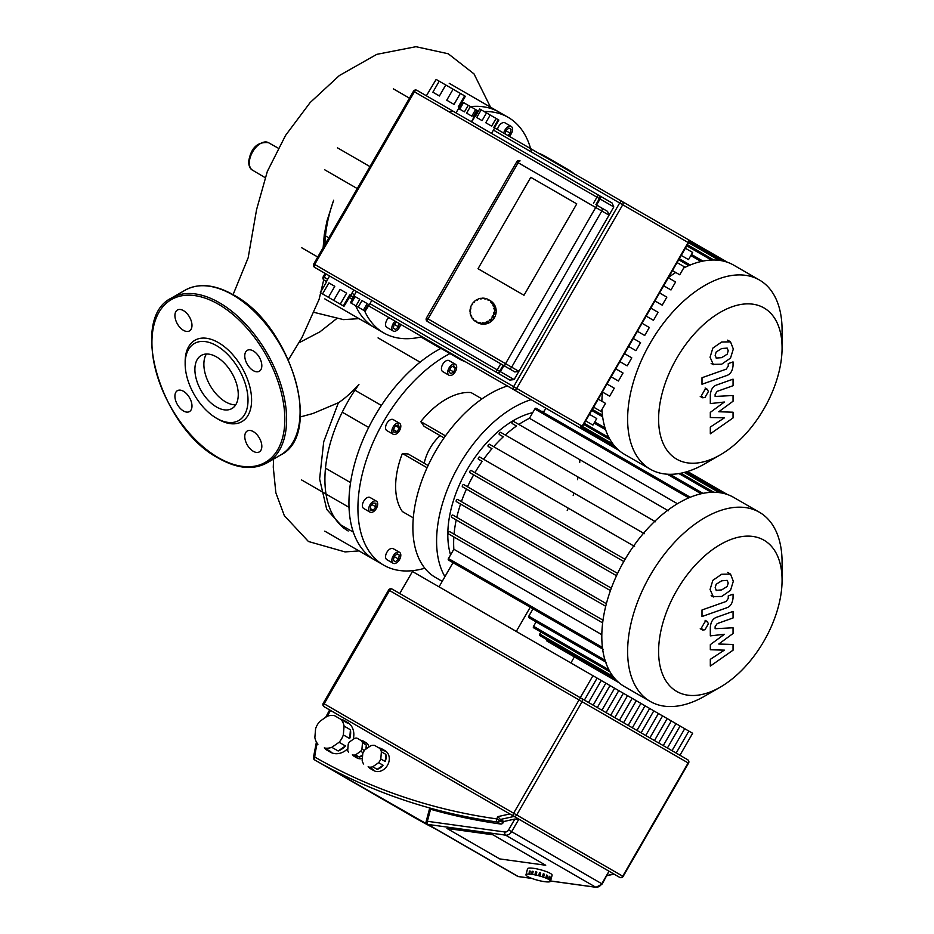 <?xml version="1.0" encoding="UTF-8"?>
<svg xmlns="http://www.w3.org/2000/svg" width="934" height="934" viewBox="0 0 934 934"><rect width="100%" height="100%" fill="white"/><g stroke="black" fill="none" stroke-linecap="round" stroke-linejoin="round"><path stroke-width="1.4" d="M782.073 580.166L782.073 562.28A109.208 63.057 120 0 0 759.459 512.287L733.645 497.378A109.208 63.057 120 0 0 624.426 560.435A109.208 63.057 120 0 0 624.426 686.548L650.239 701.446A109.208 63.057 120 0 0 704.855 696.04L720.336 687.097A87.306 50.413 -60 0 1 663.303 676.018A87.306 50.413 -60 0 1 676.683 590.603A87.306 50.413 -60 0 1 743.966 536.314A87.306 50.413 -60 0 1 782.073 580.166A87.306 50.413 -60 0 1 763.989 641.016A87.306 50.413 -60 0 1 720.336 687.097M759.459 512.287A109.208 63.057 120 0 0 650.239 575.344A109.208 63.057 120 0 0 650.239 701.446M474.927 472.662A99.693 57.558 -60 0 1 482.154 461.373L478.406 459.201A1.273 0.736 -60 0 1 479.667 457.006L634.571 546.437M483.637 459.294A99.693 57.558 -60 0 1 491.984 448.659L488.19 446.464A1.273 0.736 -60 0 1 489.451 444.269L644.355 533.699M493.677 446.709A99.693 57.558 -60 0 1 503.298 436.808L499.34 434.52A1.273 0.736 -60 0 1 500.612 432.325L655.516 521.756M505.259 434.999A99.693 57.558 -60 0 1 516.49 426.032L512.171 423.534A1.273 0.736 -60 0 1 513.443 421.339L668.335 510.77M518.814 424.445A99.693 57.558 -60 0 1 529.45 418.292L677.43 503.73M567.23 510.489A93.342 53.892 120 0 0 568.281 508.166M573.196 495.545A93.342 53.892 120 0 0 574.001 493.082M577.527 479.656A93.342 53.892 120 0 0 578.041 477.017M579.71 462.54A93.342 53.892 120 0 0 579.804 459.656M544.067 411.369L543.868 411.369A93.342 53.892 120 0 0 541.545 411.404M532.719 412.63A93.342 53.892 120 0 0 467.14 469.627A93.342 53.892 120 0 0 450.573 554.924M601.823 634.688L453.842 549.262A99.693 57.558 -60 0 1 453.842 536.968L448.472 533.863A1.273 0.736 120 0 1 449.744 531.668L603.014 620.164M454.064 534.166A99.693 57.558 -60 0 1 456.212 519.946L451.566 517.273A1.273 0.736 120 0 1 452.838 515.066L606.376 603.714M456.796 517.354A99.693 57.558 -60 0 1 460.555 504.068L456.341 501.628A1.273 0.736 120 0 1 457.602 499.433L611.326 588.175M461.408 501.628A99.693 57.558 -60 0 1 466.44 489.077L462.47 486.789A1.273 0.736 120 0 1 463.743 484.594L617.596 573.418M467.502 486.754A99.693 57.558 -60 0 1 473.655 474.857L469.849 472.651A1.273 0.736 120 0 1 471.11 470.456L625.068 559.338L471.11 470.456M453.013 562.653L439.05 586.844M530.243 607.24L516.28 631.431M574.375 656.917L570.884 662.965M547.032 639.755A1.273 0.736 120 0 0 547.067 641.156L618.868 682.602M540.891 632.003L539.7 634.058A1.273 0.736 120 0 0 539.7 635.529L615.401 679.228M536.116 621.869L533.559 626.305A1.273 0.736 120 0 0 533.559 627.765L610.1 671.955M533.022 608.851L528.796 616.171A1.273 0.736 120 0 0 528.796 617.643L606.47 662.486M545.9 408.205L543.425 412.489M690.249 497.262L536.093 408.251A1.273 0.736 120 0 0 534.832 408.987L529.45 418.292M667.623 510.361L513.443 421.339M516.49 426.032L512.171 423.534M503.298 436.808L499.34 434.52M491.984 448.659L488.19 446.464M482.154 461.373L478.406 459.201M603.376 649.457L448.472 560.026A1.273 0.736 -60 0 1 448.472 558.567L453.842 549.262M654.769 521.324L500.612 432.325M643.561 533.232L489.451 444.269M633.707 545.935L479.667 457.006M601.951 409.547A109.208 63.057 120 0 0 624.426 454.286L650.239 469.183A109.208 63.057 120 0 0 704.855 463.778L720.336 454.835A87.306 50.413 -60 0 1 676.683 459.154A87.306 50.413 -60 0 1 676.683 358.341A87.306 50.413 -60 0 1 763.989 307.94A87.306 50.413 -60 0 1 782.073 347.903A87.306 50.413 -60 0 1 720.336 454.835M782.073 347.903L782.073 330.017A109.208 63.057 120 0 0 759.459 280.025L733.645 265.116L759.459 280.025A109.208 63.057 120 0 0 650.239 343.082A109.208 63.057 120 0 0 650.239 469.183L624.426 454.286M469.814 364.283A1.273 0.736 120 0 0 469.849 364.295L618.868 450.34M733.645 265.116A109.208 63.057 120 0 0 683.665 268.011M675.761 272.495A109.208 63.057 120 0 0 668.522 277.421M602.488 392.058A109.208 63.057 120 0 0 601.858 401.258M507.407 385.987A109.208 63.057 120 0 0 412.875 527.465A109.208 63.057 120 0 0 435.489 577.469L442.226 581.345M531.119 399.67A109.208 63.057 120 0 0 436.587 541.16A109.208 63.057 120 0 0 444.934 576.663M368.697 509.217A6.351 3.666 -60 0 1 371.463 502.831A6.351 3.666 -60 0 1 376.355 501.126A6.351 3.666 -60 0 1 377.675 504.033A6.351 3.666 -60 0 1 374.908 510.431A6.351 3.666 -60 0 1 370.004 512.124A6.351 3.666 -60 0 1 368.697 509.217M370.004 512.124L363.723 508.493A6.351 3.666 -60 0 1 362.404 505.586A6.351 3.666 -60 0 1 365.182 499.2A6.351 3.666 -60 0 1 370.074 497.495L376.355 501.126M391.836 560.377A6.351 3.666 -60 0 1 394.615 553.99A6.351 3.666 -60 0 1 399.507 552.286A6.351 3.666 -60 0 1 400.814 555.193A6.351 3.666 -60 0 1 398.047 561.579A6.351 3.666 -60 0 1 393.156 563.284A6.351 3.666 -60 0 1 391.836 560.377M393.156 563.284L386.863 559.653A6.351 3.666 -60 0 1 385.555 556.746A6.351 3.666 -60 0 1 388.322 550.359A6.351 3.666 -60 0 1 393.214 548.655L399.507 552.286M447.713 372.351A6.351 3.666 -60 0 1 450.492 365.965A6.351 3.666 -60 0 1 455.383 364.26A6.351 3.666 -60 0 1 456.691 367.167A6.351 3.666 -60 0 1 453.924 373.553A6.351 3.666 -60 0 1 449.032 375.258A6.351 3.666 -60 0 1 447.713 372.351M449.032 375.258L442.751 371.627A6.351 3.666 -60 0 1 441.432 368.72A6.351 3.666 -60 0 1 444.199 362.334A6.351 3.666 -60 0 1 449.091 360.629L455.383 364.26M391.836 431.333A6.351 3.666 -60 0 1 394.615 424.947A6.351 3.666 -60 0 1 399.507 423.242A6.351 3.666 -60 0 1 400.814 426.149A6.351 3.666 -60 0 1 398.047 432.547A6.351 3.666 -60 0 1 393.156 434.24A6.351 3.666 -60 0 1 391.836 431.333M393.156 434.24L386.863 430.609A6.351 3.666 -60 0 1 385.555 427.702A6.351 3.666 -60 0 1 388.322 421.316A6.351 3.666 -60 0 1 393.214 419.611L399.507 423.242M424.223 463.252A31.744 18.33 -60 0 1 440.159 435.641M440.965 348.359A124.455 71.848 120 0 0 436.937 350.577A124.455 71.848 120 0 0 374.709 416.26A124.455 71.848 120 0 0 348.942 502.994A124.455 71.848 120 0 0 374.709 559.968L383.699 565.152A124.455 71.848 -60 0 1 357.92 508.189A124.455 71.848 -60 0 1 449.943 353.542M424.818 568.211A124.455 71.848 -60 0 1 383.699 565.152M325.476 468.144L350.565 482.621M420.113 362.17L378.048 337.886M393.319 429.547L395.526 425.741L399.332 427.935L397.137 431.753L394.125 432.559L393.319 429.547L397.137 431.753M395.526 425.741L398.526 424.935L399.332 427.935M453.761 371.977L450.655 373.763L449.091 371.557L450.655 367.541L453.761 365.754L455.313 367.961L453.761 371.977L449.814 369.689M452.628 366.408L455.313 367.961M394.125 556.512L397.137 553.85L399.332 555.123L398.526 559.057L395.526 561.719L393.319 560.447L394.125 556.512L398.526 559.057M397.137 553.85L399.332 555.123M370.494 506.391L373.18 503.041L375.877 503.274L375.877 506.87L373.18 510.221L370.494 509.976L370.494 506.391M371.93 504.594L375.877 506.87M370.494 508.668L373.18 510.221M428.111 465.494L408.205 454.006L402.367 453.492A71.112 41.061 120 0 0 402.367 511.552L413.307 517.868M481.991 398.888L471.063 392.572A71.112 41.061 120 0 0 420.779 421.608L424.141 426.394L444.047 437.894M339.614 524.207L353.321 532.123M427.072 467.747L402.367 453.492M445.483 435.863L420.779 421.608M573.966 173.666A109.208 63.057 120 0 0 568.409 169.719L544.709 156.036A109.208 63.057 120 0 0 538.521 153.199M568.409 169.719A109.208 63.057 120 0 0 562.221 166.882M400.663 324.355A6.351 3.666 -60 0 1 397.487 329.854A6.351 3.666 -60 0 1 393.156 331.021A6.351 3.666 -60 0 1 391.836 328.114A6.351 3.666 -60 0 1 395.164 321.179M393.156 331.021L386.863 327.39A6.351 3.666 -60 0 1 385.555 324.483A6.351 3.666 -60 0 1 388.883 317.56M503.741 133.118A6.351 3.666 -60 0 1 511.26 126.464A6.351 3.666 -60 0 1 512.568 129.371A6.351 3.666 -60 0 1 509.252 136.294M497.46 129.487A6.351 3.666 -60 0 1 504.967 122.833L511.26 126.464M352.235 296.405A124.455 71.848 120 0 0 352.854 298.436M355.597 305.675A124.455 71.848 120 0 0 374.709 327.706L383.699 332.889A124.455 71.848 -60 0 1 364.575 310.859M422.04 336.695A124.455 71.848 -60 0 1 383.699 332.889M484.104 111.52A124.455 71.848 -60 0 1 508.143 117.334L499.165 112.15A124.455 71.848 120 0 0 470.538 106.616M452.57 110.901A124.455 71.848 120 0 0 449.534 112.092M476.48 112.173A124.455 71.848 -60 0 1 477.881 111.987M508.143 117.334A124.455 71.848 -60 0 1 531.353 151.413M325.476 235.882L328.838 237.82M505.212 133.971L505.878 130.69L508.89 128.028L511.085 129.301L510.279 133.235L507.781 135.453M508.89 128.028L511.085 129.301M505.878 130.69L510.279 133.235M399.203 323.514L398.526 326.795L395.526 329.457L393.319 328.184L394.125 324.25L398.526 326.795M394.125 324.25L396.635 322.032M349.118 297.432L352.351 299.3M453.632 354.943A109.208 63.057 120 0 0 459.201 358.889A109.208 63.057 120 0 0 465.401 361.738M429.932 341.249A109.208 63.057 120 0 0 435.489 345.206L459.201 358.889M340.805 719.285A17.139 13.998 120 0 1 344.389 720.628L347.565 722.461A17.139 13.998 120 0 1 353.169 739.366M347.565 722.461L344.389 720.628A17.139 13.998 120 0 1 347.343 723.068L340.992 719.402A17.139 13.998 120 0 1 344.074 726.092L350.425 729.758A17.139 13.998 120 0 1 349.69 738.572L343.338 734.906A17.139 13.998 120 0 1 339.089 742.273L345.44 745.939A17.139 13.998 120 0 1 338.166 750.983L331.815 747.317A17.139 13.998 120 0 1 324.483 747.994L330.834 751.66A17.139 13.998 120 0 1 327.25 750.317L330.414 752.15L327.239 750.317A17.139 13.998 120 0 1 327.239 750.317A17.139 13.998 120 0 1 324.296 747.889L324.483 747.994M347.868 748.554A17.139 13.998 120 0 1 330.414 752.15M360.699 740.312A8.885 7.262 120 0 1 363.349 741.106L365.883 742.565A8.885 7.262 120 0 1 368.953 746.99M365.883 742.565L363.349 741.106A8.885 7.262 120 0 1 365.357 742.997L361.551 740.802A8.885 7.262 120 0 1 362.474 742.799L366.28 744.993A8.885 7.262 120 0 1 366.502 748.694M364.388 750.504L361.948 749.091A8.885 7.262 120 0 1 360.676 751.298L363.116 752.699M362.614 755.431A8.885 7.262 120 0 1 359.298 757.1L355.492 754.894A8.885 7.262 120 0 1 353.297 755.092L357.103 757.299A8.885 7.262 120 0 1 354.453 756.505L356.998 757.964L354.453 756.505A8.885 7.262 120 0 1 352.445 754.602L353.297 755.092M362.357 758.408A8.885 7.262 120 0 1 356.998 757.964M378.971 747.924A11.43 9.328 120 0 1 381.936 748.905L385.112 750.738A11.43 9.328 120 0 1 387.482 765.308A11.43 9.328 120 0 1 373.682 770.538L370.506 768.705L373.682 770.538M385.112 750.738L381.936 748.905A11.43 9.328 120 0 1 384.283 750.994L379.834 748.426A11.43 9.328 120 0 1 381.387 751.8L385.835 754.357A11.43 9.328 120 0 1 385.24 761.525L380.792 758.968A11.43 9.328 120 0 1 378.644 762.681L383.092 765.25A11.43 9.328 120 0 1 377.184 769.347L372.736 766.779A11.43 9.328 120 0 1 369.035 767.118L373.483 769.686A11.43 9.328 120 0 1 370.506 768.705L370.506 768.705A11.43 9.328 120 0 1 368.171 766.616L369.035 767.118M373.483 769.686L368.171 766.616M379.834 748.426L374.522 745.355A11.43 9.328 120 0 0 370.821 745.694L364.914 749.804A11.43 9.328 120 0 0 362.766 753.516L362.17 760.685A11.43 9.328 120 0 0 363.723 764.047M385.835 754.357L385.24 761.525M380.792 758.968L381.387 751.8M383.092 765.25L377.184 769.347M372.736 766.779L378.644 762.681M362.672 754.754L359.298 757.1M355.492 754.894L360.676 751.298M361.551 740.802L356.881 738.105A8.885 7.262 120 0 0 354.698 738.304L349.503 741.911A8.885 7.262 120 0 0 348.23 744.106L347.705 750.411A8.885 7.262 120 0 0 348.627 752.407M357.103 757.299L352.445 754.602M366.28 744.993L365.941 749.091M361.948 749.091L362.474 742.799M345.44 745.939L338.166 750.983M331.815 747.317L339.089 742.273M350.425 729.758L349.69 738.572M343.338 734.906L344.074 726.092M330.834 751.66L324.296 747.889M340.992 719.402L334.454 715.619A17.139 13.998 120 0 0 327.122 716.296L319.848 721.352A17.139 13.998 120 0 0 315.599 728.707L314.863 737.533A17.139 13.998 120 0 0 317.945 744.223M545.713 865.258L499.737 858.918L446.966 828.446L492.942 834.798L545.713 865.258L492.942 834.798L446.966 828.446L499.737 858.918L545.713 865.258M672.013 750.679L684.715 728.683L688.848 731.077L676.158 753.073M663.257 745.624L675.947 723.628L680.092 726.022L667.39 748.017M654.489 740.557L667.191 718.561L671.336 720.955L658.633 742.95M645.733 735.502L658.423 713.506L662.568 715.899L649.877 737.895M636.965 730.446L649.667 708.451L653.812 710.844L641.109 732.84M628.208 725.391L640.911 703.395L645.044 705.789L632.353 727.784M619.44 720.324L632.143 698.328L636.288 700.722L623.585 722.718M610.684 715.269L623.387 693.273L627.531 695.667L614.829 717.662M601.928 710.214L614.619 688.218L618.763 690.611L606.061 712.607M593.16 705.158L605.862 683.163L610.007 685.544L597.305 707.54M605.862 683.163L601.239 680.489L588.548 702.485M614.619 688.218L610.007 685.544M623.387 693.273L618.763 690.611M632.143 698.328L627.531 695.667M640.911 703.395L636.288 700.722M649.667 708.451L645.044 705.789M658.423 713.506L653.812 710.844M667.191 718.561L662.568 715.899M675.947 723.628L671.336 720.955M679.952 755.256L692.643 733.26L688.848 731.077M684.715 728.683L680.092 726.022M584.404 700.091L597.106 678.096L601.239 680.489M399.764 593.499L412.466 571.503L597.106 678.096M580.259 697.71L592.962 675.714M687.611 759.681L392.105 589.074A2.545 2.545 0 0 0 388.637 590.008L389.56 590.533A2.545 1.471 -60 0 1 392.105 589.074L581.578 698.469A2.545 1.471 120 0 0 579.033 699.928L582.104 701.703A2.545 2.078 -60 0 0 581.578 698.469L687.611 759.681A2.545 2.078 120 0 1 688.136 762.926L688.545 763.16A2.545 2.545 0 0 0 687.611 759.681M324.156 706.746A2.545 1.471 -60 0 1 324.156 703.816L323.234 703.279A2.545 2.545 0 0 0 324.156 706.746L619.674 877.365A2.545 2.545 0 0 0 623.141 876.431L622.733 876.197A2.545 2.078 120 0 1 619.674 877.365M325.662 717.312L329.632 709.91L614.058 874.119L606.995 875.695M509.847 813.958L497.939 816.608L500.367 819.48L514.12 816.421M596.441 887.242A2.545 1.389 -82.1 0 1 596.009 887.3L602.208 883.984L511.645 831.692L518.872 819.165L514.856 819.048L503.87 821.5L503.192 822.656A2.545 2.078 120 0 1 500.752 824.033A743.441 607.007 -60 0 1 430.562 809.253L427.375 821.29L426.196 821.371A2.545 2.545 0 0 0 427.375 824.22L427.375 824.22A2.545 2.078 -60 0 0 428.006 824.442A2.545 1.389 -82.1 0 1 427.375 821.29L504.92 831.996A2.545 1.389 97.9 0 0 505.551 835.136A6.351 5.184 -60 0 0 511.645 831.692L508.575 829.929A3.806 3.106 120 0 1 504.92 831.996M550.57 881.031L596.009 887.3A2.545 1.389 -82.1 0 1 595.717 887.195A6.351 5.184 120 0 0 601.811 883.751L609.038 871.224L602.208 883.984M430.446 809.731C428.893 808.914 429.22 808.844 431.438 809.533M503.87 821.5L500.367 819.48L499.702 820.647L496.631 818.873A2.545 1.389 98 0 0 497.262 822.025A2.545 2.078 -60 0 0 499.702 820.647L503.192 822.656M532.427 874.411L531.376 874.271L532.17 871.247A12.702 2.312 14.8 0 1 532.684 871.317A12.702 2.312 14.8 0 1 533.221 871.399L532.427 874.411A12.702 2.312 14.8 0 1 534.855 874.843L535.661 871.831A12.702 2.312 14.8 0 1 536.852 872.076L536.058 875.1A12.702 2.312 14.8 0 1 538.673 875.73L539.467 872.706A12.702 2.312 14.8 0 1 540.693 873.045L539.899 876.057A12.702 2.312 14.8 0 1 542.444 876.828L543.249 873.815A12.702 2.312 14.8 0 1 544.382 874.201L543.576 877.213A12.702 2.312 14.8 0 1 545.806 878.053L546.612 875.041A12.702 2.312 14.8 0 1 547.534 875.427L546.74 878.45A12.702 2.312 14.8 0 1 548.433 879.268L549.227 876.255A12.702 2.312 14.8 0 1 549.869 876.617L549.064 879.641A12.702 2.312 14.8 0 1 550.056 880.365L550.85 877.341A12.702 2.312 14.8 0 1 551.13 877.645L550.336 880.669A12.702 2.312 14.8 0 1 550.523 881.217L551.317 878.205A12.702 2.312 14.8 0 1 551.317 878.229A12.702 2.312 14.8 0 1 551.305 878.264L552.111 875.216A12.702 2.312 14.8 0 0 546.133 871.527A12.702 2.312 14.8 0 0 533.489 868.305A12.702 2.312 14.8 0 0 527.558 868.713L526.764 871.737A12.702 2.312 14.8 0 1 526.858 871.55L526.064 874.574L526.659 874.738L525.959 874.784L526.799 871.772A12.702 2.312 14.8 0 1 526.764 871.737M550.476 881.206L550.418 881.439A12.702 2.312 14.8 0 1 549.787 881.766L549.309 881.871A12.702 2.312 14.8 0 1 547.919 881.941L547.114 881.918A12.702 2.312 14.8 0 1 545.106 881.731L544.055 881.591A12.702 2.312 14.8 0 1 541.615 881.159L540.424 880.914A12.702 2.312 14.8 0 1 537.809 880.283L537.832 880.167M550.418 881.439L549.822 881.276L550.523 881.217M525.959 874.784A12.702 2.312 14.8 0 0 526.146 875.345L526.426 875.648A12.702 2.312 14.8 0 0 527.406 876.372L528.049 876.734A12.702 2.312 14.8 0 0 529.741 877.563L530.664 877.948A12.702 2.312 14.8 0 0 532.894 878.789L534.026 879.174A12.702 2.312 14.8 0 0 536.583 879.945L537.809 880.283M529.356 871.037A12.702 2.312 14.8 0 1 530.162 871.072L529.812 874.271L529.006 874.247L529.356 871.037L530.115 871.247M529.006 874.247L529.812 871.235M531.679 874.446L532.473 871.434L533.186 871.527M536.058 875.1L534.855 874.843M534.995 874.995L535.789 871.971L536.817 872.193M539.899 876.057L538.673 875.73M539.443 872.823L540.693 873.045M539.852 876.162L540.646 873.15M543.576 877.213L542.444 876.828M543.214 873.932L544.382 874.201M543.343 877.26L544.148 874.247M546.74 878.45L545.806 878.053M546.577 875.17L547.534 875.427M546.343 878.439L547.149 875.415M526.064 874.574A12.702 2.312 14.8 0 1 526.694 874.236M527.173 874.142A12.702 2.312 14.8 0 1 528.562 874.061M529.356 874.084A12.702 2.312 14.8 0 1 531.376 874.271M549.064 879.641L548.433 879.268M549.18 876.442L549.869 876.617M548.55 879.571L549.355 876.547M328.441 297.316L322.545 293.918L328.896 282.92L334.792 286.318L328.441 297.316L333.718 300.374L340.069 289.377L346.619 293.148L340.268 304.145L343.327 305.92L349.678 294.922L350.612 295.459L343.992 306.305L341.774 305.021M612.085 202.993L600.165 196.117L600.06 198.989L613.801 206.928L612.085 202.993L416.926 90.329A2.545 2.51 -60 0 0 413.482 91.263L313.789 263.937A2.545 2.545 0 0 0 314.7 267.393L314.7 267.393A2.545 1.459 -60 0 1 314.7 264.462L313.766 263.925A2.545 2.51 -60 0 0 314.7 267.393L353.788 289.96L350.612 295.459M355.994 305.897L351.324 303.2L355.13 296.603L359.8 299.3L355.994 305.897L358.177 307.158L361.995 300.561L367.179 303.562L363.373 310.158L364.645 310.894L368.451 304.297L369.292 304.776L365.171 311.197L364.248 310.66M353.788 289.96L371.837 300.374L369.292 304.776M458.606 108.531L459.458 107.55L458.267 106.861L464.618 95.863L465.354 96.284L459.003 107.282M464.618 95.863L460.369 93.412L454.017 104.41L446.744 100.207L453.095 89.209L445.763 84.982L439.412 95.98L432.874 92.197L439.225 81.2L445.763 84.982M471.366 121.759L473.912 117.357L473.071 116.878L476.877 110.27L477.402 110.574L473.585 117.17M476.877 110.27L475.604 109.547L471.798 116.143L466.603 113.142L470.421 106.546L468.226 105.285L464.42 111.882L459.75 109.185L463.556 102.588L468.226 105.285M491.529 133.399L494.705 127.9L622.207 201.51A2.545 1.471 120 0 0 619.674 202.982L622.733 204.756A2.545 2.078 -60 0 0 622.207 201.51L687.611 239.279A2.545 2.078 120 0 1 688.136 242.513L688.545 242.747A2.545 2.545 0 0 0 687.611 239.279L493.817 127.386L498.254 119.692L498.861 120.031L494.413 127.725M498.254 119.692L496.117 118.455L491.669 126.148L485.762 122.739L490.21 115.034L486.509 112.897L482.061 120.603L479.084 118.887L476.749 117.532L481.197 109.838L486.509 112.897M481.197 109.838L479.644 108.939L475.196 116.633L474.227 116.073L474.904 116.47L471.728 121.969M490.21 115.034L496.117 118.455M470.421 106.546L475.604 109.547M463.556 102.588L462.634 102.051L455.967 112.874M453.095 89.209L460.369 93.412M439.225 81.2L436.143 79.425L426.371 95.782M350.927 302.978L352.2 303.702M354.219 296.078L350.402 302.674L351.324 303.2M357.383 306.702L359.578 307.963M361.995 300.561L367.179 303.562M363.373 310.158L358.177 307.158M355.13 296.603L359.8 299.3M349.678 294.922L353.577 297.175M343.992 306.305L343.327 305.92M335.878 301.624L330.601 298.576M324.051 294.794L320.992 293.019M324.156 280.188A2.545 1.471 -60 0 1 324.156 277.258L323.234 276.721A2.545 2.545 0 0 0 324.156 280.188L326.678 281.648L324.156 280.188L326.678 281.648L320.327 292.646L322.545 293.918M340.069 289.377L346.619 293.148M340.268 304.145L333.718 300.374M328.896 282.92L334.792 286.318M523.997 295.261L478.021 268.712L530.781 177.32L576.757 203.869L523.997 295.261L576.757 203.869L530.781 177.32L478.021 268.712L523.997 295.261M585.676 420.907L592.962 425.11L596.756 418.537L589.471 414.334M593.615 407.166L600.901 411.369L605.512 403.371L598.239 399.168M602.372 391.988L609.657 396.191L614.28 388.194L606.995 383.991M611.14 376.811L618.413 381.014L623.036 373.016L615.751 368.813M619.896 361.645L627.181 365.848L631.793 357.839L624.519 353.636M628.664 346.467L635.937 350.67L640.561 342.673L633.275 338.47M637.42 331.29L644.705 335.493L649.317 327.495L642.043 323.292M646.188 316.112L653.461 320.315L658.085 312.318L650.8 308.115M654.944 300.946L662.218 305.149L666.841 297.14L659.567 292.937M663.7 285.769L670.986 289.972L675.597 281.975L668.324 277.772M672.468 270.591L679.742 274.794L684.365 266.797L677.08 262.594M681.225 255.414L688.51 259.617L692.643 252.449L685.369 248.246M513.63 389.583L368.335 305.698L513.63 389.583A2.545 2.078 -60 0 0 516.7 388.416L513.63 386.641A2.545 1.471 120 0 0 513.63 389.583M613.801 206.928L514.12 379.589L509.847 380.068L371.837 300.374M330.554 276.546L497.939 373.191L500.367 371.662L503.87 365.614L427.375 321.448L504.92 366.221A2.545 0.736 -60 0 1 505.551 363.653L426.546 318.039A2.545 2.428 -60 0 0 427.375 321.448L427.375 321.448A2.545 0.736 -60 0 1 428.006 318.879L518.172 162.714A2.545 0.736 -60 0 1 520.086 160.882L520.086 160.882A2.545 2.545 0 0 0 516.619 161.815L601.811 211.002A2.545 2.078 -60 0 0 601.286 207.757L597.632 205.655A2.545 0.736 120 0 0 595.717 207.488L505.551 363.653L511.645 367.167L601.811 211.002L609.038 215.17L607.567 211.388L597.632 205.655M497.939 373.191L509.847 380.068M504.92 366.221L508.575 368.335A2.545 2.078 -60 0 0 511.645 367.167L518.872 371.347L514.856 371.954L503.87 365.614M508.575 368.335L514.856 371.954M596.569 205.036L600.06 198.989L599.394 198.603A2.545 2.078 -60 0 0 598.869 195.369L598.869 195.369A2.545 0.747 120 0 0 596.954 197.202L599.394 198.603L595.904 204.651M490.245 300.631L489.451 300.164A12.702 12.154 120 0 1 489.965 300.491L487.805 299.954L488.914 299.884A12.702 12.154 120 0 1 489.451 300.164L490.245 300.631A12.702 12.154 120 0 1 494.425 317.7A12.702 12.154 120 0 1 477.543 322.627L476.749 322.16L477.543 322.627M489.171 300.024A12.702 12.154 120 0 1 491.179 301.67L491.973 302.137A12.702 12.154 120 0 1 492.778 303.06L491.984 302.593A12.702 12.154 120 0 1 493.362 304.823L494.168 305.278A12.702 12.154 120 0 1 494.646 306.422L493.841 305.955A12.702 12.154 120 0 1 494.471 308.535L495.277 309.002A12.702 12.154 120 0 1 495.382 310.24L494.576 309.784A12.702 12.154 120 0 1 494.39 312.47L495.195 312.925A12.702 12.154 120 0 1 494.915 314.163L494.109 313.696A12.702 12.154 120 0 1 493.129 316.229L493.923 316.684A12.702 12.154 120 0 1 493.292 317.782L492.487 317.327A12.702 12.154 120 0 1 490.794 319.44L491.599 319.907A12.702 12.154 120 0 1 490.665 320.759L489.871 320.304A12.702 12.154 120 0 1 487.641 321.81L488.435 322.265A12.702 12.154 120 0 1 487.303 322.802L486.509 322.335A12.702 12.154 120 0 1 483.964 323.082L484.758 323.538A12.702 12.154 120 0 1 483.532 323.701L482.738 323.234A12.702 12.154 120 0 1 480.111 323.152L480.917 323.608A12.702 12.154 120 0 1 479.714 323.374L478.92 322.907A12.702 12.154 120 0 1 476.48 321.997L477.286 322.452A12.702 12.154 120 0 1 476.749 322.16L476.749 322.16A12.702 12.154 120 0 1 476.223 321.845L475.745 320.852L476.795 321.459L476.48 321.997M489.871 320.304L489.474 319.848L490.794 319.44M491.062 319.591L490.665 320.759M489.474 319.848L490.28 320.315M486.509 322.335L487.408 321.249L487.641 321.81M487.805 321.903L487.303 322.802M486.275 321.786L487.069 322.242M482.738 323.234L482.68 322.627L483.964 323.082M483.952 323.036L483.532 323.701M482.68 322.627L483.485 323.094M478.92 322.907L480.251 322.545L480.111 323.152M479.049 322.312L479.854 322.767M475.745 320.852L476.538 321.308M473.631 319.545A12.702 12.154 120 0 1 473.41 319.276L472.616 318.821L473.071 318.401L473.421 319.732A12.702 12.154 120 0 0 475.429 321.389M471.717 316.369A12.702 12.154 120 0 1 471.553 315.914L470.748 315.458L471.308 315.202L471.226 316.591A12.702 12.154 120 0 0 472.616 318.821M470.654 311.991L470.012 311.629L470.713 312.797L470.117 312.878A12.702 12.154 120 0 0 470.748 315.458M471.016 308.022L470.479 307.718L470.783 309.061L470.199 308.944A12.702 12.154 120 0 0 470.012 311.629M472.616 304.379L471.472 305.184A12.702 12.154 120 0 0 470.479 307.718M488.108 299.417A12.702 12.154 120 0 0 485.68 298.506L484.349 298.868L484.477 298.261A12.702 12.154 120 0 0 481.862 298.18L480.695 298.938L480.636 298.331A12.702 12.154 120 0 0 478.091 299.078L477.192 300.164L476.959 299.604A12.702 12.154 120 0 0 474.729 301.11L474.192 302.418L473.795 301.974L474.332 302.277M476.959 299.604L477.589 299.977M480.636 298.331L481.442 298.845M484.477 298.261L485.213 299.043M491.984 302.593L491.529 303.013L491.179 301.67M490.724 302.091L491.739 302.814M493.841 305.955L493.292 306.212L493.362 304.823M492.813 305.079L493.794 305.978M494.576 309.784L493.876 308.617L494.471 308.535M493.876 308.617L494.751 309.878M495.277 309.002L494.681 309.072M494.109 313.696L493.526 313.579L494.39 312.47M493.806 312.353L494.611 312.808L494.378 313.847M495.195 312.925L494.611 312.808M472.102 304.087A12.702 12.154 120 0 1 473.795 301.974M492.487 317.327L491.973 317.023L493.129 316.229M492.615 315.925L493.409 316.392L492.778 317.49M299.055 342.755L319.942 331.827L336.182 319.019M300.258 416.961L312.96 413.505L338.4 402.741C344.518 398.806 351.359 392.712 358.936 384.446A112.617 65.018 120 0 0 348.23 531.014M288.443 359.812L301.962 337.548L319.101 299.37L323.701 279.85M325.125 273.428L323.234 276.721M323.129 247.708L324.296 234.527L326.982 220.961L333.648 200.261A112.617 65.018 120 0 0 324.939 244.568M344.202 528.691L326.737 509.404L319.603 478.99L323.724 441.7L338.4 402.741M194.891 369.479A30.67 17.711 60 0 1 201.242 355.434A30.67 17.711 60 0 1 224.872 363.653A30.67 17.711 60 0 1 238.263 394.51A30.67 17.711 60 0 1 231.912 408.555A30.67 17.711 60 0 1 208.282 400.336A30.67 17.711 60 0 1 194.891 369.479M235.73 404.796A30.67 17.711 60 0 1 203.869 364.283A30.67 17.711 60 0 1 206.402 354.009M216.583 418.28L218.369 419.319A46.992 27.133 60 0 0 251.596 400.137A46.992 27.133 60 0 0 218.369 342.591A46.992 27.133 60 0 0 185.154 361.773L185.154 363.851A44.447 25.662 60 0 1 216.583 345.697A44.447 25.662 60 0 1 248.012 400.137A44.447 25.662 60 0 1 216.583 418.28A44.447 25.662 60 0 1 185.154 363.851M183.449 310.613A12.06 6.97 60 0 1 191.33 321.249A12.06 6.97 60 0 1 189.485 330.916A12.06 6.97 60 0 1 183.449 330.321A12.06 6.97 60 0 1 175.569 319.685A12.06 6.97 60 0 1 177.413 310.018A12.06 6.97 60 0 1 183.449 310.613M261.824 365.719A12.06 6.97 60 0 1 259.325 371.242A12.06 6.97 60 0 1 250.032 368.008A12.06 6.97 60 0 1 244.766 355.866A12.06 6.97 60 0 1 247.265 350.343A12.06 6.97 60 0 1 256.558 353.577A12.06 6.97 60 0 1 261.824 365.719M253.301 451.297A12.06 6.97 60 0 1 245.42 440.661A12.06 6.97 60 0 1 247.265 430.994A12.06 6.97 60 0 1 253.301 431.59A12.06 6.97 60 0 1 261.181 442.226A12.06 6.97 60 0 1 259.325 451.893A12.06 6.97 60 0 1 253.301 451.297M174.915 396.191A12.06 6.97 60 0 1 177.413 390.669A12.06 6.97 60 0 1 186.718 393.903A12.06 6.97 60 0 1 191.984 406.045A12.06 6.97 60 0 1 189.485 411.567A12.06 6.97 60 0 1 180.192 408.333A12.06 6.97 60 0 1 174.915 396.191M716.168 358.084L721.667 357.652L727.201 354.184L728.205 350.81L727.201 348.09L721.667 348.534L716.168 351.99L715.164 355.422L716.425 358.259M712.852 364.342L721.667 364.202L730.516 358.107L733.318 349.012L730.516 341.844L721.667 341.996L712.852 348.078L710.062 357.22L713.424 364.715L711.148 363.408M730.516 341.844L727.679 340.151M701.994 384.259L726.547 375.596C730.33 374.406 732.501 371.078 733.05 365.638L733.05 361.913L728.251 363.606L728.251 366.128L726.208 369.163L701.994 377.721L701.994 384.259M708.381 391.556L707.377 389.338L704.948 389.571L701.504 395.537L702.508 397.756L704.948 397.522L708.381 391.556M733.05 412.209L718.783 411.754L733.05 401.235L733.05 395.514L715.117 396.436L715.117 394.405L717.16 391.358L733.062 385.707L733.062 379.157L716.787 384.948C713.004 386.162 710.844 389.49 710.307 394.919L710.319 403.581L724.375 402.029L710.319 412.373L710.319 417.498L724.375 417.872L710.319 427.06L710.319 433.82L733.05 417.93L733.05 412.209M716.168 590.346L721.667 589.914L727.201 586.447L728.205 583.073L727.201 580.364L721.667 580.808L716.168 584.252L715.164 587.684L716.425 590.522M712.852 596.604L721.667 596.464L730.516 590.37L733.318 581.275L730.516 574.106L721.667 574.258L712.852 580.341L710.062 589.482L713.424 596.978L711.148 595.67M730.516 574.106L727.679 572.414M701.994 616.522L726.547 607.859C730.33 606.668 732.501 603.352 733.05 597.912L733.05 594.187L728.251 595.88L728.251 598.39L726.208 601.438L701.994 609.984L701.994 616.522M708.381 623.83L707.377 621.6L704.948 621.846L701.504 627.8L702.508 630.018L704.948 629.785L708.381 623.83M733.05 644.472L718.783 644.016L733.05 633.497L733.05 627.776L715.117 628.699L715.117 626.667L717.16 623.62L733.062 617.969L733.062 611.42L716.787 617.211C713.004 618.425 710.844 621.752 710.307 627.181L710.319 635.856L724.375 634.291L710.319 644.647L710.319 649.76L724.375 650.134L710.319 659.334L710.319 666.082L733.05 650.192L733.05 644.472M608.91 669.806L533.559 626.305M613.066 676.414L539.7 634.058M719.192 492.615L684.248 472.441M711.381 492.311L678.913 473.573M701.119 493.759L667.238 474.203M688.778 497.88L534.832 408.987M605.034 660.186L528.796 616.171M602.43 647.449L448.472 558.567M623.795 561.532L469.849 472.651M616.51 575.718L462.47 486.789M610.439 590.603L456.341 501.628M605.722 606.271L451.566 517.273M602.652 622.885L448.472 533.863M605.034 427.924L594.76 421.993M608.91 437.544L584.287 423.324M613.066 444.152L582.466 426.476M719.192 260.341L688.58 242.677M711.381 260.049L686.759 245.829M701.119 261.497L690.845 255.566M688.778 265.606L678.703 259.792M602.43 415.186L592.343 409.361M517.541 876.279L517.541 876.279A2.545 2.545 0 0 0 518.463 876.594A2.545 1.389 -82.1 0 1 518.172 876.501A2.545 2.078 120 0 1 517.541 876.279L427.375 824.22M314.7 759.937L436.015 829.205A743.441 607.007 120 0 1 414.392 817.495L414.392 817.495A2.545 2.078 120 0 1 414.381 817.495L314.7 759.937A2.545 1.471 -60.1 0 1 314.7 757.007A2.545 0.677 -172.8 0 0 313.45 757.427A2.545 2.545 0 0 0 314.7 759.937A743.441 607.007 -60 0 0 497.262 822.025L500.752 824.033M513.63 816.141A2.545 2.078 -60 0 0 516.7 814.973L513.63 813.21A2.545 1.471 120 0 0 513.63 816.141M516.7 814.973L582.104 701.703L688.136 762.926L622.733 876.197L516.7 814.973M579.033 699.928L513.63 813.21L324.156 703.816L389.56 590.533L579.033 699.928M613.801 873.979L607.135 875.462M497.939 816.608L496.631 818.873A740.895 604.94 120 0 1 314.7 757.007A105.402 86.056 120 0 1 317.245 743.347M327.425 716.191A105.402 86.056 120 0 1 330.554 710.447M518.779 876.582A2.545 1.389 -82.1 0 1 518.463 876.594L531.983 878.462M514.856 819.048L508.575 829.929M531.726 878.369L518.172 876.501L428.006 824.442L505.551 835.136L595.717 887.195L550.593 880.972M516.712 161.862L426.453 317.98A2.545 2.545 0 0 0 427.375 321.448M413.482 91.263L414.392 91.801A2.545 1.459 -60 0 1 416.926 90.329L416.926 90.329A2.545 2.545 0 0 0 413.458 91.252L313.766 263.925M581.578 425.869A2.545 1.471 120 0 1 579.033 427.34A2.545 2.545 0 0 0 582.501 426.406L582.104 426.173A2.545 2.078 120 0 1 579.033 427.34L368.335 305.698M622.733 204.756L688.136 242.513L582.104 426.173L516.7 388.416L622.733 204.756M493.432 130.095L619.674 202.982L513.63 386.641L369.922 303.678M354.535 294.794L351.873 293.253M327.682 279.289L324.156 277.258L326.071 273.954M500.752 363.816L497.262 369.864A2.545 0.747 120 0 0 496.631 372.433A2.545 2.078 -60 0 0 499.702 371.277L314.7 264.462L414.392 91.801L596.954 197.202L593.464 203.25M514.12 379.589L499.702 371.277L503.192 365.217M260.563 143.486A15.901 9.177 120 0 0 249.32 162.948A15.901 9.177 120 0 0 252.565 170.198C250.207 169.042 248.888 166.287 248.596 161.921C250.837 147.957 257.469 141.548 268.467 142.668A15.901 9.177 120 0 0 260.563 143.486M232.741 294.899A95.245 54.989 60 0 1 300.094 411.544A95.245 54.989 60 0 1 280.363 455.15C323.935 434.614 290.836 324.588 233.372 294.829C214.832 284.391 198.755 282.839 185.119 290.182A95.245 54.989 60 0 1 232.741 294.899M266.89 462.925C253.266 470.257 237.178 468.716 218.638 458.267C161.185 428.508 128.075 318.482 171.646 297.958A95.245 54.989 60 0 1 219.268 302.674A95.245 54.989 60 0 1 286.621 419.319A95.245 54.989 60 0 1 266.89 462.925L280.363 455.15M218.369 304.227A93.972 54.254 60 0 1 284.823 419.319A93.972 54.254 60 0 1 218.369 457.683A93.972 54.254 60 0 1 151.927 342.591A93.972 54.254 60 0 1 218.369 304.227M722.788 493.222L685.976 471.974M702.963 493.362L669.947 474.297M713.845 492.265L680.851 473.223M727.446 494.541L687.541 471.507M581.485 427.387L615.401 446.966M594.129 423.09L605.606 429.722M583.657 424.421L610.1 439.692M591.712 410.47L602.628 416.774M722.788 260.96L688.883 241.381M702.963 261.1L691.487 254.468M713.845 260.002L687.401 244.731M690.249 264.999L679.333 258.695M727.446 262.267L687.681 239.314M342.241 412.186L368.685 427.445M354.943 390.19L381.387 405.449M420.849 336.987L440.743 348.475M324.787 531.142L374.709 559.968M301.647 479.983L349.024 507.337M324.787 169.836L357.267 188.586M337.489 147.841L369.957 166.591M393.366 88.858L409.477 98.163M449.242 83.324L499.165 112.15M324.787 298.88L374.709 327.706M301.647 247.72L317.747 257.025M623.141 876.431L688.545 763.16M323.234 703.279L388.637 590.008M316.416 742.028L313.45 757.427M426.196 821.371L429.442 809.101M356.438 291.49L353.893 295.891M329.585 275.985L326.41 281.484M688.545 242.747L582.501 426.406M600.165 196.117L416.926 90.329M607.567 211.388L601.286 207.757M265.011 177.565L252.565 170.198M268.467 142.668L278.192 148.144M359.018 318.646L343.478 319.615L314.046 312.365M490.502 107.141L474.005 73.891L448.227 53.763L415.934 46.7L376.787 54.347L339.346 75.549L310.135 102.565L285.594 135.36L267.334 171.424L256.581 209.601L248.152 257.819L233.068 294.654M273.58 459.061L273.277 467.21L275.845 492.743L284.321 515.65L308.43 541.498L345.055 551.912L359.018 550.908M171.646 297.958L185.119 290.182M705.1 388.019L707.377 389.338M700.243 396.448L702.508 397.756M705.1 620.293L707.377 621.6M700.243 628.71L702.508 630.018"/></g></svg>

